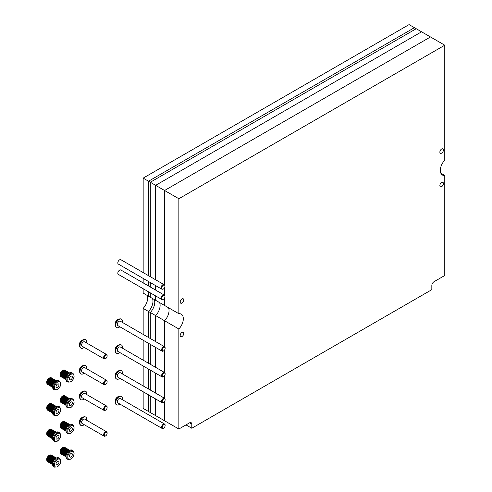 <?xml version="1.0" encoding="UTF-8"?>
<svg xmlns="http://www.w3.org/2000/svg" width="492" height="492" viewBox="0 0 492 492"><rect width="100%" height="100%" fill="white"/><g stroke="black" fill="none" stroke-linecap="round" stroke-linejoin="round"><path stroke-width="0.74" d="M181.978 336.546A2.521 1.458 120 0 0 183.627 334.32A2.521 1.458 120 0 0 183.239 332.297A2.521 1.458 120 0 0 181.978 332.42A2.521 1.458 120 0 0 180.324 334.646A2.521 1.458 120 0 0 180.712 336.669A2.521 1.458 120 0 0 181.978 336.546M441.644 186.628A2.521 1.458 120 0 0 443.292 184.402A2.521 1.458 120 0 0 442.905 182.378A2.521 1.458 120 0 0 441.644 182.507A2.521 1.458 120 0 0 439.996 184.728A2.521 1.458 120 0 0 440.383 186.751A2.521 1.458 120 0 0 441.644 186.628M441.644 153.141A2.521 1.458 120 0 0 443.292 150.915A2.521 1.458 120 0 0 442.905 148.892A2.521 1.458 120 0 0 441.644 149.014A2.521 1.458 120 0 0 439.996 151.241A2.521 1.458 120 0 0 440.383 153.264A2.521 1.458 120 0 0 441.644 153.141M181.978 303.054A2.521 1.458 120 0 0 183.627 300.833A2.521 1.458 120 0 0 183.239 298.81A2.521 1.458 120 0 0 181.978 298.933A2.521 1.458 120 0 0 180.324 301.159A2.521 1.458 120 0 0 180.712 303.183A2.521 1.458 120 0 0 181.978 303.054M440.826 173.19L444.768 175.466L444.768 275.495L434.061 281.676A3.155 1.82 120 0 0 431.828 285.545L431.828 289.665L191.794 428.249L191.794 424.129A3.155 1.82 120 0 0 191.136 422.683A3.155 1.82 120 0 0 189.561 422.837L178.854 429.018L178.854 328.988L164.574 320.747L164.574 346.768L164.574 320.747A10.098 5.83 120 0 0 168.516 307.734A10.098 5.83 120 0 1 164.574 320.747L155.65 315.593L155.65 341.614L155.65 315.593A10.098 5.83 120 0 0 159.593 302.586A10.098 5.83 120 0 1 155.65 315.593L150.3 312.5L150.3 338.521L150.3 312.5A10.098 5.83 120 0 0 154.236 299.493A10.098 5.83 120 0 1 150.3 312.5L148.516 311.473L148.516 337.494L148.516 311.473A10.098 5.83 120 0 0 152.452 298.466A10.098 5.83 120 0 1 148.516 311.473L143.16 308.379L143.16 334.4M444.768 175.466A10.098 5.83 120 0 1 442.394 175.017A10.098 5.83 120 0 1 444.768 160.183L444.768 45.209L178.854 198.731L164.574 190.49L164.574 285.163L164.574 190.49L155.65 185.336L155.65 279.794L155.65 185.336L150.3 182.243L150.3 276.701L150.3 182.243L148.516 181.216L148.516 275.668L148.516 181.216L143.16 178.122L143.16 272.58M164.574 287.642L164.574 295.471L164.574 287.642M143.16 288.712L143.16 293.097L148.516 296.19L148.516 291.805L148.516 296.19L150.3 297.217L150.3 292.832L150.3 297.217L155.65 300.311L155.65 295.926L155.65 300.311L164.574 305.458L164.574 297.949L164.574 305.458L178.854 313.705L178.854 198.731M444.768 45.209L430.488 36.962L164.574 190.49L430.488 36.962L421.564 31.814L155.65 185.336L421.564 31.814L416.214 28.721L150.3 182.243L416.214 28.721L414.424 27.693L148.516 181.216L414.424 27.693L409.073 24.6L143.16 178.122M164.574 349.966L164.574 372.524L164.574 349.966M164.574 375.722L164.574 398.286L164.574 375.722M143.16 391.749L143.16 408.415L148.516 411.503L148.516 394.842L148.516 411.503L150.3 412.536L150.3 395.869L150.3 412.536L155.65 415.623L155.65 398.963L155.65 415.623L164.574 420.777L164.574 401.484L164.574 420.777L178.854 429.018M185.988 424.897L191.794 428.249M178.854 328.988A10.098 5.83 120 0 0 181.222 314.148A10.098 5.83 120 0 0 178.854 313.705M155.65 285.618L155.65 290.096L155.65 285.618M155.65 347.444L155.65 367.376L155.65 347.444M155.65 373.2L155.65 393.133L155.65 373.2M150.3 282.531L150.3 287.002L150.3 282.531M150.3 344.351L150.3 364.283L150.3 344.351M150.3 370.113L150.3 390.039L150.3 370.113M148.516 281.498L148.516 285.975L148.516 281.498M148.516 343.324L148.516 363.25L148.516 343.324M148.516 369.08L148.516 389.012L148.516 369.08M143.16 278.411L143.16 282.882M143.16 340.23L143.16 360.162M143.16 365.993L143.16 385.919M143.16 308.379A10.098 5.83 120 0 0 147.102 295.372M163.344 351.03L163.682 350.833A2.042 1.181 120 0 0 165.127 348.33A2.042 1.181 120 0 0 163.682 347.493A2.042 1.181 120 0 0 162.237 350.003A2.042 1.181 120 0 0 163.682 350.833L163.344 351.03A2.521 1.458 -60 0 1 162.083 351.153A2.521 1.458 -60 0 1 161.696 349.136A2.521 1.458 -60 0 1 163.344 346.909A2.521 1.458 -60 0 1 164.605 346.786A2.521 1.458 -60 0 1 165.127 347.936A2.521 1.458 -60 0 1 165.121 348.151M121.29 319.167A4.797 2.768 120 0 0 121.124 319.056A4.797 2.768 120 0 0 120.14 318.834A4.797 2.768 120 0 0 118.726 319.296A4.797 2.768 120 0 0 115.645 326.62A4.797 2.768 120 0 0 116.327 327.364A4.797 2.768 120 0 0 116.506 327.451M162.083 351.153L117.803 325.593A2.521 1.458 -60 0 1 117.416 323.57A2.521 1.458 -60 0 1 119.064 321.344A2.521 1.458 -60 0 1 120.331 321.221L164.605 346.786M119.845 326.768A4.797 2.768 -60 0 1 119.064 327.321A4.797 2.768 -60 0 1 116.672 327.561A4.797 2.768 -60 0 1 115.934 323.718A4.797 2.768 -60 0 1 119.064 319.493A4.797 2.768 -60 0 1 121.462 319.253A4.797 2.768 -60 0 1 122.367 322.395M105.343 358.76L105.682 358.563A2.042 1.181 120 0 0 107.127 356.06A2.042 1.181 120 0 0 105.682 355.224A2.042 1.181 120 0 0 104.236 357.727A2.042 1.181 120 0 0 105.682 358.563L105.343 358.76A2.521 1.458 -60 0 1 104.083 358.883A2.521 1.458 -60 0 1 103.695 356.86A2.521 1.458 -60 0 1 105.343 354.634A2.521 1.458 -60 0 1 106.604 354.511A2.521 1.458 -60 0 1 107.127 355.667A2.521 1.458 -60 0 1 107.121 355.876M85.596 339.775A4.797 2.768 120 0 0 85.43 339.664A4.797 2.768 120 0 0 84.446 339.443A4.797 2.768 120 0 0 83.037 339.904A4.797 2.768 120 0 0 79.95 347.229A4.797 2.768 120 0 0 80.639 347.973A4.797 2.768 120 0 0 80.811 348.059M104.083 358.883L82.109 346.202A2.521 1.458 -60 0 1 81.727 344.179A2.521 1.458 -60 0 1 83.376 341.952A2.521 1.458 -60 0 1 84.636 341.829L106.604 354.511M84.15 347.377A4.797 2.768 -60 0 1 83.376 347.93A4.797 2.768 -60 0 1 80.977 348.164A4.797 2.768 -60 0 1 80.239 344.326A4.797 2.768 -60 0 1 83.376 340.095A4.797 2.768 -60 0 1 85.774 339.861A4.797 2.768 -60 0 1 86.672 343.004M70.879 376.312A2.085 1.199 120 0 0 69.52 378.151A2.085 1.199 120 0 0 69.839 379.818A2.085 1.199 120 0 0 70.879 379.713A2.085 1.199 120 0 0 72.244 377.881A2.085 1.199 120 0 0 71.924 376.214A2.085 1.199 120 0 0 70.879 376.312M66.986 375.273L61.832 372.296L61.457 372.456L66.807 375.55A3.788 2.183 -60 0 1 67.232 374.922L61.875 371.835L67.238 374.916A3.788 2.183 -60 0 1 67.718 374.369L62.361 371.276L67.724 374.363A3.788 2.183 -60 0 1 68.24 373.908L62.89 370.814L68.247 373.902A3.788 2.183 -60 0 1 68.652 373.637A3.788 2.183 -60 0 1 68.782 373.563L63.437 370.47A3.788 2.183 -60 0 1 63.966 370.255L69.249 373.305L63.966 370.255A3.788 2.183 -60 0 1 64.47 370.181L69.556 373.114A5.049 2.915 120 0 0 66.248 377.567A5.049 2.915 120 0 0 67.017 381.614L67.908 382.13A5.049 2.915 -60 0 1 67.14 378.084A5.049 2.915 -60 0 1 70.436 373.637A5.049 2.915 -60 0 1 72.957 373.385L72.066 372.868A5.049 2.915 120 0 0 69.544 373.121L64.47 370.181A3.788 2.183 -60 0 1 64.932 370.242L64.79 370.365M61.457 372.456A3.788 2.183 -60 0 1 61.875 371.835A3.788 2.183 -60 0 1 62.361 371.276A3.788 2.183 -60 0 1 62.89 370.814A3.788 2.183 -60 0 1 63.296 370.544A3.788 2.183 -60 0 1 63.431 370.47L68.782 373.563A3.788 2.183 -60 0 1 69.064 373.434M64.95 370.255A3.788 2.183 120 0 0 64.741 370.101L65.19 370.359A3.788 2.183 -60 0 0 64.938 370.248L69.735 373.016L64.932 370.242M69.753 373.004L65.307 370.458A3.788 2.183 -60 0 0 65.19 370.359M66.008 378.729A3.788 2.183 -60 0 1 65.971 378.274L60.621 375.187L65.971 378.268A3.788 2.183 -60 0 1 66.026 377.622A3.788 2.183 -60 0 1 66.186 376.933L60.836 373.84L66.192 376.927A3.788 2.183 -60 0 1 66.451 376.232A3.788 2.183 -60 0 1 66.801 375.556L61.451 372.462L61.1 373.133A3.788 2.183 -60 0 1 61.451 372.462M65.977 379.553L61.451 376.94A3.788 2.183 -60 0 1 61.402 376.915A3.788 2.183 -60 0 1 61.1 376.675L65.977 379.486L61.094 376.669A3.788 2.183 -60 0 1 60.836 376.275L65.971 379.246L60.836 376.275A3.788 2.183 -60 0 1 60.676 375.777L65.996 378.846L60.676 375.771A3.788 2.183 -60 0 1 60.621 375.187A3.788 2.183 -60 0 1 60.676 374.529L66.026 377.622L60.676 374.523A3.788 2.183 -60 0 1 60.836 373.84A3.788 2.183 -60 0 1 61.094 373.145L66.451 376.232L61.1 373.133M63.966 370.255L63.708 370.624M68.271 373.883L62.896 370.814L61.832 372.296M63.431 370.47L63.173 370.943M67.822 374.264L62.693 371.306M67.386 374.732L62.238 371.761M66.635 375.857L61.475 372.887M66.352 376.472L61.199 373.502L60.621 375.181M61.094 373.145L61.199 373.502M66.143 377.093L61.008 374.129M66.02 377.678L60.91 374.732M60.891 375.341L60.676 375.771M60.953 375.937L60.836 376.275M57.496 384.043A2.085 1.199 120 0 0 56.137 385.876A2.085 1.199 120 0 0 56.457 387.548A2.085 1.199 120 0 0 57.496 387.444A2.085 1.199 120 0 0 58.855 385.611A2.085 1.199 120 0 0 58.536 383.938A2.085 1.199 120 0 0 57.496 384.043M59.575 381.115L58.683 380.599A5.049 2.915 120 0 0 56.156 380.851A5.049 2.915 120 0 0 52.859 385.298A5.049 2.915 120 0 0 53.634 389.344L54.526 389.855A5.049 2.915 -60 0 1 53.751 385.814A5.049 2.915 -60 0 1 57.047 381.362A5.049 2.915 -60 0 1 59.575 381.115C61.611 383.846 60.873 386.687 57.367 389.639L54.526 389.855M52.619 386.46A3.788 2.183 -60 0 1 52.589 386.005A3.788 2.183 -60 0 1 52.644 385.353L47.287 382.259L52.644 385.341A3.788 2.183 -60 0 1 52.804 384.658A3.788 2.183 -60 0 1 53.068 383.963L47.712 380.869L53.068 383.951A3.788 2.183 -60 0 1 53.419 383.28A3.788 2.183 -60 0 1 53.849 382.653A3.788 2.183 -60 0 1 54.335 382.093A3.788 2.183 -60 0 1 54.858 381.638A3.788 2.183 -60 0 1 55.264 381.362A3.788 2.183 -60 0 1 55.399 381.294L50.049 378.194A3.788 2.183 -60 0 1 50.578 377.985L55.867 381.029L50.578 377.985A3.788 2.183 -60 0 1 51.088 377.905L50.873 378.145M52.607 386.571L47.287 383.496A3.788 2.183 -60 0 1 47.232 382.911L52.589 386.005L47.232 382.905A3.788 2.183 -60 0 1 47.287 382.259A3.788 2.183 -60 0 1 47.447 381.571L52.804 384.658L47.453 381.558A3.788 2.183 -60 0 1 47.712 380.869A3.788 2.183 -60 0 1 48.062 380.193L53.419 383.28L48.068 380.187A3.788 2.183 -60 0 1 48.493 379.56L53.849 382.653L48.499 379.553A3.788 2.183 -60 0 1 48.979 379.006L54.335 382.093L48.985 379A3.788 2.183 -60 0 1 49.501 378.545L54.858 381.638L49.508 378.539A3.788 2.183 -60 0 1 49.913 378.274A3.788 2.183 -60 0 1 50.043 378.2L55.399 381.294A3.788 2.183 -60 0 1 55.682 381.165M51.568 377.979A3.788 2.183 120 0 0 51.359 377.825L51.801 378.084A3.788 2.183 -60 0 0 51.549 377.973L56.346 380.747L51.549 377.973A3.788 2.183 -60 0 0 51.094 377.905L56.174 380.839L51.088 377.905M56.371 380.734L51.924 378.188M52.607 386.577L47.287 383.502A3.788 2.183 -60 0 0 47.447 384L52.589 386.97L47.453 384.006A3.788 2.183 -60 0 0 47.712 384.393L52.595 387.216L47.718 384.4A3.788 2.183 -60 0 0 48.019 384.646A3.788 2.183 -60 0 0 48.062 384.67L52.595 387.284M50.578 377.985L50.319 378.354M54.889 381.614L49.508 378.539L47.453 381.558M50.043 378.2L49.79 378.674M54.44 381.995L49.311 379.031M54.003 382.462L48.856 379.492M53.597 382.997L48.444 380.021M53.247 383.588L48.093 380.611M52.964 384.203L47.816 381.232M52.761 384.818L47.626 381.853L47.232 382.905M52.632 385.408L47.527 382.462M47.503 383.071L47.287 383.496M47.57 383.668L47.447 384M163.326 299.333A2.319 1.341 120 0 0 164.968 296.492A2.319 1.341 120 0 0 164.685 295.594A2.319 1.341 120 0 0 163.326 295.544A2.319 1.341 120 0 0 161.683 298.386A2.319 1.341 120 0 0 162.409 299.542A2.319 1.341 120 0 0 163.326 299.333M164.685 295.594L164.267 295.126A2.521 1.458 120 0 0 164.051 294.948A2.521 1.458 120 0 0 162.79 295.071A2.521 1.458 120 0 0 161.142 297.297A2.521 1.458 120 0 0 161.53 299.314A2.521 1.458 120 0 0 161.788 299.413L162.409 299.542M164.051 294.948L120.866 270.01A2.521 1.458 120 0 0 119.599 270.139A2.521 1.458 120 0 0 117.951 272.359A2.521 1.458 120 0 0 118.338 274.382L161.53 299.314M163.326 289.032A2.319 1.341 120 0 0 164.968 286.19A2.319 1.341 120 0 0 164.685 285.292A2.319 1.341 120 0 0 163.326 285.243A2.319 1.341 120 0 0 161.683 288.084A2.319 1.341 120 0 0 162.409 289.235A2.319 1.341 120 0 0 163.326 289.032M164.685 285.292L164.267 284.819A2.521 1.458 120 0 0 164.051 284.64A2.521 1.458 120 0 0 162.79 284.77A2.521 1.458 120 0 0 161.142 286.99A2.521 1.458 120 0 0 161.53 289.013A2.521 1.458 120 0 0 161.788 289.112L162.409 289.235M164.051 284.64L120.866 259.708A2.521 1.458 120 0 0 119.599 259.831A2.521 1.458 120 0 0 117.951 262.058A2.521 1.458 120 0 0 118.338 264.081L161.53 289.013M70.879 402.075A2.085 1.199 120 0 0 69.52 403.907A2.085 1.199 120 0 0 69.839 405.58A2.085 1.199 120 0 0 70.879 405.476A2.085 1.199 120 0 0 72.244 403.643A2.085 1.199 120 0 0 71.924 401.97A2.085 1.199 120 0 0 70.879 402.075M69.544 398.883A5.049 2.915 120 0 0 66.248 403.329A5.049 2.915 120 0 0 67.017 407.376L67.908 407.886A5.049 2.915 -60 0 1 67.14 403.846A5.049 2.915 -60 0 1 70.436 399.393A5.049 2.915 -60 0 1 72.957 399.147L72.066 398.631A5.049 2.915 120 0 0 69.544 398.883L64.47 395.937A3.788 2.183 -60 0 1 64.932 396.005A3.788 2.183 -60 0 1 65.19 396.115A3.788 2.183 -60 0 1 65.325 396.208L69.753 398.766L64.79 396.122M66.986 401.029L61.832 398.053L61.457 398.219L66.807 401.306A3.788 2.183 -60 0 1 67.232 400.685L61.875 397.591L67.238 400.679A3.788 2.183 -60 0 1 67.718 400.125A3.788 2.183 -60 0 1 68.24 399.67A3.788 2.183 -60 0 1 68.652 399.393A3.788 2.183 -60 0 1 68.782 399.326L63.437 396.226A3.788 2.183 -60 0 1 63.966 396.017L69.249 399.061L63.966 396.017A3.788 2.183 -60 0 1 64.47 395.937L64.255 396.177M61.457 398.219A3.788 2.183 -60 0 1 61.875 397.591A3.788 2.183 -60 0 1 62.361 397.038L67.718 400.125L62.367 397.032A3.788 2.183 -60 0 1 62.89 396.577L68.24 399.67L62.896 396.57A3.788 2.183 -60 0 1 63.296 396.306A3.788 2.183 -60 0 1 63.431 396.232L68.782 399.326A3.788 2.183 -60 0 1 69.064 399.197M69.556 398.871L64.477 395.937M69.735 398.778L64.938 396.005A3.788 2.183 120 0 0 64.741 395.857A3.788 2.183 120 0 0 62.847 396.048A3.788 2.183 120 0 0 60.375 399.381A3.788 2.183 120 0 0 60.959 402.419A3.788 2.183 120 0 0 61.193 402.524M66.008 404.492A3.788 2.183 -60 0 1 65.971 404.037A3.788 2.183 -60 0 1 66.026 403.385A3.788 2.183 -60 0 1 66.186 402.69L60.836 399.602L66.192 402.684A3.788 2.183 -60 0 1 66.451 401.995A3.788 2.183 -60 0 1 66.801 401.312L61.451 398.225L61.1 398.895A3.788 2.183 -60 0 1 61.451 398.225M66.457 401.982L61.1 398.895L60.836 399.59A3.788 2.183 -60 0 1 61.094 398.901L66.451 401.995M65.977 405.316L61.451 402.702A3.788 2.183 -60 0 1 61.402 402.671A3.788 2.183 -60 0 1 61.1 402.431L65.977 405.248L61.094 402.425A3.788 2.183 -60 0 1 60.836 402.038L65.971 405.002L60.836 402.032A3.788 2.183 -60 0 1 60.676 401.534L65.996 404.608L60.676 401.527A3.788 2.183 -60 0 1 60.621 400.943L65.971 404.037L60.621 400.937A3.788 2.183 -60 0 1 60.676 400.291L66.026 403.385L60.676 400.285A3.788 2.183 -60 0 1 60.836 399.602L60.676 400.285M63.966 396.017L63.708 396.386M68.271 399.645L62.896 396.57L61.832 398.053M63.431 396.232L63.173 396.706M67.822 400.027L62.693 397.062M67.386 400.494L62.238 397.524M66.635 401.62L61.475 398.643M66.352 402.235L61.199 399.264M66.143 402.85L61.008 399.885M66.02 403.44L60.91 400.494L60.621 400.937M60.891 401.103L60.676 401.527M60.953 401.7L60.836 402.032M70.879 427.831A2.085 1.199 120 0 0 69.52 429.67A2.085 1.199 120 0 0 69.839 431.336A2.085 1.199 120 0 0 70.879 431.232A2.085 1.199 120 0 0 72.244 429.399A2.085 1.199 120 0 0 71.924 427.733A2.085 1.199 120 0 0 70.879 427.831M67.386 426.25L61.881 423.348L67.238 426.435A3.788 2.183 -60 0 1 67.718 425.887A3.788 2.183 -60 0 1 68.24 425.426A3.788 2.183 -60 0 1 68.652 425.156A3.788 2.183 -60 0 1 68.782 425.082L63.437 421.988A3.788 2.183 -60 0 1 63.966 421.773L69.249 424.824L63.966 421.773A3.788 2.183 -60 0 1 64.47 421.699L69.556 424.633A5.049 2.915 120 0 0 66.248 429.086A5.049 2.915 120 0 0 67.017 433.132L67.908 433.649A5.049 2.915 -60 0 1 67.14 429.602A5.049 2.915 -60 0 1 70.436 425.156A5.049 2.915 -60 0 1 72.957 424.904L72.066 424.387A5.049 2.915 120 0 0 69.544 424.639L64.47 421.699A3.788 2.183 -60 0 1 64.932 421.761A3.788 2.183 -60 0 1 65.19 421.878A3.788 2.183 -60 0 1 65.325 421.97L69.753 424.522L64.79 421.884M61.881 423.348A3.788 2.183 -60 0 1 62.361 422.794L67.718 425.887L62.367 422.788A3.788 2.183 -60 0 1 62.89 422.339L68.24 425.426L62.896 422.333A3.788 2.183 -60 0 1 63.296 422.062A3.788 2.183 -60 0 1 63.431 421.988L68.782 425.082A3.788 2.183 -60 0 1 69.064 424.953M69.735 424.534L64.938 421.767A3.788 2.183 120 0 0 64.741 421.619A3.788 2.183 120 0 0 62.847 421.804A3.788 2.183 120 0 0 60.375 425.143A3.788 2.183 120 0 0 60.959 428.175A3.788 2.183 120 0 0 61.193 428.28M61.457 423.975L66.807 427.068A3.788 2.183 -60 0 1 67.232 426.441L61.875 423.354L61.457 423.975A3.788 2.183 -60 0 1 61.875 423.354M66.008 430.254A3.788 2.183 -60 0 1 65.971 429.793A3.788 2.183 -60 0 1 66.026 429.141A3.788 2.183 -60 0 1 66.186 428.452L60.836 425.359L66.192 428.446A3.788 2.183 -60 0 1 66.451 427.751L61.094 424.664L66.457 427.745A3.788 2.183 -60 0 1 66.801 427.074L61.451 423.981L61.1 424.651A3.788 2.183 -60 0 1 61.451 423.981M60.836 425.352A3.788 2.183 -60 0 1 61.094 424.664L60.676 426.041A3.788 2.183 -60 0 1 60.836 425.359M66.026 429.135L60.676 426.041L60.621 426.699A3.788 2.183 -60 0 1 60.676 426.054L66.026 429.141M65.996 430.359L60.676 427.29A3.788 2.183 -60 0 1 60.621 426.705L65.971 429.793L60.621 426.699M65.996 430.365L60.676 427.296A3.788 2.183 -60 0 0 60.836 427.794L65.971 430.758M65.971 430.764L60.836 427.794A3.788 2.183 -60 0 0 61.094 428.188L65.977 431.004L61.1 428.194A3.788 2.183 -60 0 0 61.402 428.434A3.788 2.183 -60 0 0 61.451 428.458L65.977 431.072M63.966 421.773L63.708 422.142M68.271 425.402L62.896 422.333M63.431 421.988L63.173 422.462M67.822 425.783L62.693 422.825L62.238 423.28M62.89 422.339L62.693 422.825M66.986 426.792L61.832 423.815M66.635 427.376L61.475 424.405M66.352 427.997L61.199 425.02M66.143 428.612L61.008 425.648M66.02 429.196L60.91 426.25M60.891 426.859L60.676 427.29M60.953 427.456L60.836 427.794M70.879 453.593A2.085 1.199 120 0 0 69.52 455.426A2.085 1.199 120 0 0 69.839 457.099A2.085 1.199 120 0 0 70.879 456.994A2.085 1.199 120 0 0 72.244 455.161A2.085 1.199 120 0 0 71.924 453.489A2.085 1.199 120 0 0 70.879 453.593M69.064 450.715A3.788 2.183 -60 0 0 68.788 450.838L63.437 447.745A3.788 2.183 -60 0 1 63.966 447.536L69.249 450.58L63.966 447.536A3.788 2.183 -60 0 1 64.47 447.456L69.556 450.389A5.049 2.915 120 0 0 66.248 454.848A5.049 2.915 120 0 0 67.017 458.895L67.908 459.405A5.049 2.915 -60 0 1 67.14 455.364A5.049 2.915 -60 0 1 70.436 450.912A5.049 2.915 -60 0 1 72.957 450.666L72.066 450.149A5.049 2.915 120 0 0 69.544 450.401L64.47 447.456A3.788 2.183 -60 0 1 64.932 447.523A3.788 2.183 -60 0 1 65.19 447.634A3.788 2.183 -60 0 1 65.325 447.726L65.307 447.738M65.19 447.634L64.741 447.376A3.788 2.183 120 0 0 62.847 447.566A3.788 2.183 120 0 0 60.375 450.9A3.788 2.183 120 0 0 60.959 453.938C59.372 451.92 59.901 449.786 62.533 447.536L64.741 447.376A3.788 2.183 120 0 1 64.95 447.529L69.735 450.297L64.79 447.64M69.753 450.285L65.325 447.726M63.296 447.825A3.788 2.183 -60 0 1 63.431 447.751L62.896 448.089A3.788 2.183 -60 0 1 63.296 447.825M66.986 452.548L61.832 449.571L61.457 449.737L66.807 452.824A3.788 2.183 -60 0 1 67.232 452.203L61.875 449.11L67.238 452.197A3.788 2.183 -60 0 1 67.718 451.644L62.361 448.556L67.724 451.638A3.788 2.183 -60 0 1 68.24 451.189A3.788 2.183 -60 0 1 68.652 450.912A3.788 2.183 -60 0 1 68.782 450.844L63.431 447.751M68.247 451.182L62.896 448.089L62.367 448.55A3.788 2.183 -60 0 1 62.89 448.095L68.24 451.189M61.457 449.737A3.788 2.183 -60 0 1 61.875 449.11A3.788 2.183 -60 0 1 62.361 448.556L61.832 449.571M66.352 453.753L61.199 450.783L60.836 451.109L66.192 454.202A3.788 2.183 -60 0 1 66.451 453.513A3.788 2.183 -60 0 1 66.801 452.831L61.451 449.743L61.1 450.414A3.788 2.183 -60 0 1 61.451 449.743M60.836 451.109A3.788 2.183 -60 0 1 61.094 450.42L66.451 453.513L61.199 450.783M66.008 456.01A3.788 2.183 -60 0 1 65.971 455.555A3.788 2.183 -60 0 1 66.026 454.903L60.676 451.81L66.026 454.891A3.788 2.183 -60 0 1 66.186 454.208L60.836 451.121L60.676 451.804A3.788 2.183 -60 0 1 60.836 451.121M65.971 455.549L60.621 452.456A3.788 2.183 -60 0 1 60.676 451.81L60.621 452.456L65.971 455.555M65.977 456.834L61.451 454.221A3.788 2.183 -60 0 1 61.402 454.196A3.788 2.183 -60 0 1 61.1 453.95L65.977 456.767L61.094 453.944A3.788 2.183 -60 0 1 60.836 453.556L65.971 456.521L60.836 453.55A3.788 2.183 -60 0 1 60.676 453.052L65.996 456.127L60.676 453.046A3.788 2.183 -60 0 1 60.621 452.462M63.966 447.536L63.708 447.904M68.271 451.164L63.173 448.224M67.822 451.545L62.693 448.581M67.386 452.013L62.238 449.042M66.635 453.138L61.475 450.162M66.143 454.368L61.008 451.404M66.02 454.959L60.91 452.013M60.891 452.622L60.676 453.046M60.953 453.218L60.836 453.55M163.344 376.792L163.682 376.595A2.042 1.181 120 0 0 165.127 374.092A2.042 1.181 120 0 0 163.682 373.256A2.042 1.181 120 0 0 162.237 375.759A2.042 1.181 120 0 0 163.682 376.595L163.344 376.792A2.521 1.458 -60 0 1 162.083 376.915A2.521 1.458 -60 0 1 161.696 374.892A2.521 1.458 -60 0 1 163.344 372.665A2.521 1.458 -60 0 1 164.605 372.542A2.521 1.458 -60 0 1 165.127 373.699A2.521 1.458 -60 0 1 165.121 373.908M121.29 344.923A4.797 2.768 120 0 0 121.124 344.818A4.797 2.768 120 0 0 120.14 344.597A4.797 2.768 120 0 0 118.726 345.052A4.797 2.768 120 0 0 115.645 352.383A4.797 2.768 120 0 0 116.327 353.121A4.797 2.768 120 0 0 116.506 353.213M162.083 376.915L117.803 351.349A2.521 1.458 -60 0 1 117.416 349.326A2.521 1.458 -60 0 1 119.064 347.106A2.521 1.458 -60 0 1 120.331 346.977L164.605 372.542M119.845 352.53A4.797 2.768 -60 0 1 119.064 353.084A4.797 2.768 -60 0 1 116.672 353.317A4.797 2.768 -60 0 1 115.934 349.474A4.797 2.768 -60 0 1 119.064 345.249A4.797 2.768 -60 0 1 121.462 345.015A4.797 2.768 -60 0 1 122.367 348.158M163.344 402.548L163.682 402.351A2.042 1.181 120 0 0 165.127 399.848A2.042 1.181 120 0 0 163.682 399.012A2.042 1.181 120 0 0 162.237 401.521A2.042 1.181 120 0 0 163.682 402.351L163.344 402.548A2.521 1.458 -60 0 1 162.083 402.671A2.521 1.458 -60 0 1 161.696 400.654A2.521 1.458 -60 0 1 163.344 398.428A2.521 1.458 -60 0 1 164.605 398.305A2.521 1.458 -60 0 1 165.127 399.455A2.521 1.458 -60 0 1 165.121 399.67M121.29 370.685A4.797 2.768 120 0 0 121.124 370.574A4.797 2.768 120 0 0 120.14 370.353A4.797 2.768 120 0 0 118.726 370.814A4.797 2.768 120 0 0 115.645 378.139A4.797 2.768 120 0 0 116.327 378.883A4.797 2.768 120 0 0 116.506 378.969M162.083 402.671L117.803 377.112A2.521 1.458 -60 0 1 117.416 375.088A2.521 1.458 -60 0 1 119.064 372.862A2.521 1.458 -60 0 1 120.331 372.739L164.605 398.305M119.845 378.286A4.797 2.768 -60 0 1 119.064 378.84A4.797 2.768 -60 0 1 116.672 379.08A4.797 2.768 -60 0 1 115.934 375.236A4.797 2.768 -60 0 1 119.064 371.011A4.797 2.768 -60 0 1 121.462 370.771A4.797 2.768 -60 0 1 122.367 373.914M163.344 428.311L163.682 428.114A2.042 1.181 120 0 0 165.127 425.611A2.042 1.181 120 0 0 163.682 424.774A2.042 1.181 120 0 0 162.237 427.277A2.042 1.181 120 0 0 163.682 428.114L163.344 428.311A2.521 1.458 -60 0 1 162.083 428.434A2.521 1.458 -60 0 1 161.696 426.41A2.521 1.458 -60 0 1 163.344 424.184A2.521 1.458 -60 0 1 164.605 424.061A2.521 1.458 -60 0 1 165.127 425.217A2.521 1.458 -60 0 1 165.121 425.426M121.29 396.441A4.797 2.768 120 0 0 121.124 396.337A4.797 2.768 120 0 0 120.14 396.115A4.797 2.768 120 0 0 118.726 396.57A4.797 2.768 120 0 0 115.645 403.901A4.797 2.768 120 0 0 116.327 404.639A4.797 2.768 120 0 0 116.506 404.731M162.083 428.434L117.803 402.868A2.521 1.458 -60 0 1 117.416 400.845A2.521 1.458 -60 0 1 119.064 398.625A2.521 1.458 -60 0 1 120.331 398.502L164.605 424.061M119.845 404.049A4.797 2.768 -60 0 1 119.064 404.602A4.797 2.768 -60 0 1 116.672 404.836A4.797 2.768 -60 0 1 115.934 400.992A4.797 2.768 -60 0 1 119.064 396.767A4.797 2.768 -60 0 1 121.462 396.534A4.797 2.768 -60 0 1 122.367 399.676M105.343 384.516L105.682 384.32A2.042 1.181 120 0 0 107.127 381.817A2.042 1.181 120 0 0 105.682 380.98A2.042 1.181 120 0 0 104.236 383.489A2.042 1.181 120 0 0 105.682 384.32L105.343 384.516A2.521 1.458 -60 0 1 104.083 384.639A2.521 1.458 -60 0 1 103.695 382.622A2.521 1.458 -60 0 1 105.343 380.396A2.521 1.458 -60 0 1 106.604 380.273A2.521 1.458 -60 0 1 107.127 381.429A2.521 1.458 -60 0 1 107.121 381.638M85.596 365.531A4.797 2.768 120 0 0 85.43 365.427A4.797 2.768 120 0 0 84.446 365.199A4.797 2.768 120 0 0 83.037 365.661A4.797 2.768 120 0 0 79.95 372.985A4.797 2.768 120 0 0 80.639 373.729A4.797 2.768 120 0 0 80.811 373.815M104.083 384.639L82.109 371.958A2.521 1.458 -60 0 1 81.727 369.935A2.521 1.458 -60 0 1 83.376 367.715A2.521 1.458 -60 0 1 84.636 367.586L106.604 380.273M84.15 373.133A4.797 2.768 -60 0 1 83.376 373.686A4.797 2.768 -60 0 1 80.977 373.926A4.797 2.768 -60 0 1 80.239 370.082A4.797 2.768 -60 0 1 83.376 365.857A4.797 2.768 -60 0 1 85.774 365.618A4.797 2.768 -60 0 1 86.672 368.766M105.343 410.279L105.682 410.082A2.042 1.181 120 0 0 107.127 407.579A2.042 1.181 120 0 0 105.682 406.743A2.042 1.181 120 0 0 104.236 409.246A2.042 1.181 120 0 0 105.682 410.082L105.343 410.279A2.521 1.458 -60 0 1 104.083 410.402A2.521 1.458 -60 0 1 103.695 408.378A2.521 1.458 -60 0 1 105.343 406.152A2.521 1.458 -60 0 1 106.604 406.029A2.521 1.458 -60 0 1 107.127 407.185A2.521 1.458 -60 0 1 107.121 407.394M85.596 391.294A4.797 2.768 120 0 0 85.43 391.183A4.797 2.768 120 0 0 84.446 390.962A4.797 2.768 120 0 0 83.037 391.423A4.797 2.768 120 0 0 79.95 398.748A4.797 2.768 120 0 0 80.639 399.492A4.797 2.768 120 0 0 80.811 399.578M104.083 410.402L82.109 397.721A2.521 1.458 -60 0 1 81.727 395.697A2.521 1.458 -60 0 1 83.376 393.471A2.521 1.458 -60 0 1 84.636 393.348L106.604 406.029M84.15 398.895A4.797 2.768 -60 0 1 83.376 399.449A4.797 2.768 -60 0 1 80.977 399.682A4.797 2.768 -60 0 1 80.239 395.845A4.797 2.768 -60 0 1 83.376 391.62A4.797 2.768 -60 0 1 85.774 391.38A4.797 2.768 -60 0 1 86.672 394.522M105.343 436.035L105.682 435.838A2.042 1.181 120 0 0 107.127 433.335A2.042 1.181 120 0 0 105.682 432.505A2.042 1.181 120 0 0 104.236 435.008A2.042 1.181 120 0 0 105.682 435.838L105.343 436.035A2.521 1.458 -60 0 1 104.083 436.158A2.521 1.458 -60 0 1 103.695 434.141A2.521 1.458 -60 0 1 105.343 431.914A2.521 1.458 -60 0 1 106.604 431.791A2.521 1.458 -60 0 1 107.127 432.948A2.521 1.458 -60 0 1 107.121 433.157M85.596 417.05A4.797 2.768 120 0 0 85.43 416.945A4.797 2.768 120 0 0 84.446 416.718A4.797 2.768 120 0 0 83.037 417.179A4.797 2.768 120 0 0 79.95 424.504A4.797 2.768 120 0 0 80.639 425.248A4.797 2.768 120 0 0 80.811 425.334M104.083 436.158L82.109 423.477A2.521 1.458 -60 0 1 81.727 421.453A2.521 1.458 -60 0 1 83.376 419.233A2.521 1.458 -60 0 1 84.636 419.104L106.604 431.791M84.15 424.651A4.797 2.768 -60 0 1 83.376 425.205A4.797 2.768 -60 0 1 80.977 425.445A4.797 2.768 -60 0 1 80.239 421.601A4.797 2.768 -60 0 1 83.376 417.376A4.797 2.768 -60 0 1 85.774 417.136A4.797 2.768 -60 0 1 86.672 420.285M57.496 409.805A2.085 1.199 120 0 0 56.137 411.638A2.085 1.199 120 0 0 56.457 413.305A2.085 1.199 120 0 0 57.496 413.2A2.085 1.199 120 0 0 58.855 411.367A2.085 1.199 120 0 0 58.536 409.701A2.085 1.199 120 0 0 57.496 409.805M59.575 406.872L58.683 406.355A5.049 2.915 120 0 0 56.156 406.607A5.049 2.915 120 0 0 52.859 411.054A5.049 2.915 120 0 0 53.634 415.1L54.526 415.617A5.049 2.915 -60 0 1 53.751 411.57A5.049 2.915 -60 0 1 57.047 407.124A5.049 2.915 -60 0 1 59.575 406.872C61.611 409.608 60.873 412.45 57.367 415.396L54.526 415.617M52.619 412.222A3.788 2.183 -60 0 1 52.589 411.761L47.232 408.674L52.589 411.755A3.788 2.183 -60 0 1 52.644 411.109A3.788 2.183 -60 0 1 52.804 410.42A3.788 2.183 -60 0 1 53.068 409.719A3.788 2.183 -60 0 1 53.419 409.043A3.788 2.183 -60 0 1 53.849 408.409L48.493 405.322L53.849 408.403A3.788 2.183 -60 0 1 54.335 407.856L48.979 404.762L54.341 407.85A3.788 2.183 -60 0 1 54.858 407.394L49.501 404.307L54.864 407.388A3.788 2.183 -60 0 1 55.264 407.124A3.788 2.183 -60 0 1 55.399 407.05L50.049 403.957A3.788 2.183 -60 0 1 50.578 403.741L55.867 406.792L50.578 403.741A3.788 2.183 -60 0 1 51.088 403.668L50.873 403.907M52.595 413.04L48.062 410.426A3.788 2.183 -60 0 1 48.019 410.402A3.788 2.183 -60 0 1 47.718 410.162L52.595 412.972L47.712 410.156A3.788 2.183 -60 0 1 47.453 409.762L52.589 412.733L47.447 409.762A3.788 2.183 -60 0 1 47.287 409.264L52.607 412.333L47.287 409.258A3.788 2.183 -60 0 1 47.232 408.674A3.788 2.183 -60 0 1 47.287 408.022L52.644 411.109L47.287 408.009A3.788 2.183 -60 0 1 47.447 407.327L52.804 410.42L47.453 407.321A3.788 2.183 -60 0 1 47.712 406.632L53.068 409.719L47.718 406.62A3.788 2.183 -60 0 1 48.062 405.949L53.419 409.043L48.068 405.943A3.788 2.183 -60 0 1 48.493 405.322A3.788 2.183 -60 0 1 48.979 404.762A3.788 2.183 -60 0 1 49.501 404.307A3.788 2.183 -60 0 1 49.913 404.03A3.788 2.183 -60 0 1 50.043 403.957L55.399 407.05A3.788 2.183 -60 0 1 55.682 406.921M51.568 403.741A3.788 2.183 120 0 0 51.359 403.588L51.801 403.846A3.788 2.183 -60 0 0 51.549 403.735L56.346 406.503L51.549 403.735A3.788 2.183 -60 0 0 51.094 403.668L56.174 406.601L51.088 403.668M56.371 406.49L51.924 403.944A3.788 2.183 -60 0 0 51.801 403.846M50.578 403.741L50.319 404.11M54.889 407.376L49.508 404.301L48.068 405.943M50.043 403.957L49.79 404.43M54.44 407.751L49.311 404.793M54.003 408.219L48.856 405.248M53.597 408.76L48.444 405.783M53.247 409.344L48.093 406.374L47.718 406.62M48.062 405.949L48.093 406.374M52.964 409.965L47.816 406.989L47.232 408.668M47.712 406.632L47.816 406.989M52.761 410.58L47.626 407.616M52.632 411.164L47.527 408.219M47.503 408.827L47.287 409.258M47.57 409.424L47.447 409.762M57.496 435.561A2.085 1.199 120 0 0 56.137 437.394A2.085 1.199 120 0 0 56.457 439.067A2.085 1.199 120 0 0 57.496 438.962A2.085 1.199 120 0 0 58.855 437.13A2.085 1.199 120 0 0 58.536 435.457A2.085 1.199 120 0 0 57.496 435.561M59.575 432.634L58.683 432.117A5.049 2.915 120 0 0 56.156 432.37A5.049 2.915 120 0 0 52.859 436.816A5.049 2.915 120 0 0 53.634 440.863L54.526 441.373A5.049 2.915 -60 0 1 53.751 437.333A5.049 2.915 -60 0 1 57.047 432.88A5.049 2.915 -60 0 1 59.575 432.634C61.611 435.365 60.873 438.206 57.367 441.158L54.526 441.373M52.619 437.978A3.788 2.183 -60 0 1 52.589 437.523A3.788 2.183 -60 0 1 52.644 436.871A3.788 2.183 -60 0 1 52.804 436.176L47.447 433.089L52.804 436.17A3.788 2.183 -60 0 1 53.068 435.481A3.788 2.183 -60 0 1 53.419 434.805A3.788 2.183 -60 0 1 53.849 434.172A3.788 2.183 -60 0 1 54.335 433.612A3.788 2.183 -60 0 1 54.858 433.157A3.788 2.183 -60 0 1 55.264 432.88A3.788 2.183 -60 0 1 55.399 432.812L50.049 429.713A3.788 2.183 -60 0 1 50.578 429.504L55.867 432.548L50.578 429.504A3.788 2.183 -60 0 1 51.088 429.43L50.873 429.67M52.595 438.803L48.062 436.189A3.788 2.183 -60 0 1 48.019 436.164A3.788 2.183 -60 0 1 47.718 435.918L52.595 438.735L47.712 435.918A3.788 2.183 -60 0 1 47.453 435.525L52.589 438.489L47.447 435.518A3.788 2.183 -60 0 1 47.287 435.02L52.607 438.095L47.287 435.014A3.788 2.183 -60 0 1 47.232 434.43L52.589 437.523L47.232 434.424A3.788 2.183 -60 0 1 47.287 433.778L52.644 436.871L47.287 433.772A3.788 2.183 -60 0 1 47.447 433.089A3.788 2.183 -60 0 1 47.712 432.388L53.068 435.481L47.718 432.382A3.788 2.183 -60 0 1 48.062 431.712L53.419 434.805L48.068 431.705A3.788 2.183 -60 0 1 48.493 431.078L53.849 434.172L48.499 431.072A3.788 2.183 -60 0 1 48.979 430.525L54.335 433.612L48.985 430.518A3.788 2.183 -60 0 1 49.501 430.063L54.858 433.157L49.508 430.057A3.788 2.183 -60 0 1 49.913 429.793A3.788 2.183 -60 0 1 50.043 429.719L55.399 432.812A3.788 2.183 -60 0 1 55.682 432.683M56.168 432.363L51.088 429.43M56.174 432.357L51.094 429.43A3.788 2.183 -60 0 1 51.549 429.491L56.346 432.265L51.549 429.491A3.788 2.183 -60 0 1 51.801 429.602A3.788 2.183 -60 0 1 51.943 429.694L56.371 432.253M50.578 429.504L50.319 429.873M54.889 433.132L49.508 430.057L48.068 431.705L47.287 433.772M50.043 429.719L49.79 430.192M54.44 433.513L49.311 430.549M54.003 433.981L48.856 431.01M53.597 434.516L48.444 431.539M53.247 435.106L48.093 432.13M52.964 435.721L47.816 432.751M52.761 436.336L47.626 433.372M52.632 436.927L47.527 433.981L47.232 434.424M47.503 434.59L47.287 435.014M47.57 435.186L47.447 435.518M57.496 461.324A2.085 1.199 120 0 0 56.137 463.156A2.085 1.199 120 0 0 56.457 464.823A2.085 1.199 120 0 0 57.496 464.719A2.085 1.199 120 0 0 58.855 462.886A2.085 1.199 120 0 0 58.536 461.219A2.085 1.199 120 0 0 57.496 461.324M59.575 458.39L58.683 457.88A5.049 2.915 120 0 0 56.156 458.126A5.049 2.915 120 0 0 52.859 462.572A5.049 2.915 120 0 0 53.634 466.619L54.526 467.136A5.049 2.915 -60 0 1 53.751 463.089A5.049 2.915 -60 0 1 57.047 458.642A5.049 2.915 -60 0 1 59.575 458.39C61.611 461.127 60.873 463.968 57.367 466.914L54.526 467.136M52.619 463.741A3.788 2.183 -60 0 1 52.589 463.279A3.788 2.183 -60 0 1 52.644 462.628A3.788 2.183 -60 0 1 52.804 461.939A3.788 2.183 -60 0 1 53.068 461.238L47.712 458.15L53.068 461.232A3.788 2.183 -60 0 1 53.419 460.561L48.062 457.468L53.425 460.555A3.788 2.183 -60 0 1 53.849 459.934A3.788 2.183 -60 0 1 54.335 459.374A3.788 2.183 -60 0 1 54.858 458.913A3.788 2.183 -60 0 1 55.264 458.642A3.788 2.183 -60 0 1 55.399 458.569L50.049 455.475A3.788 2.183 -60 0 1 50.578 455.266L55.867 458.31L50.578 455.266A3.788 2.183 -60 0 1 51.088 455.186L50.873 455.426M52.607 463.845L47.287 460.776A3.788 2.183 -60 0 1 47.232 460.192L52.589 463.279L47.232 460.186A3.788 2.183 -60 0 1 47.287 459.54L52.644 462.628L47.287 459.528A3.788 2.183 -60 0 1 47.447 458.845L52.804 461.939L47.453 458.839A3.788 2.183 -60 0 1 47.712 458.15A3.788 2.183 -60 0 1 48.062 457.468A3.788 2.183 -60 0 1 48.493 456.84L53.849 459.934L48.499 456.834A3.788 2.183 -60 0 1 48.979 456.281L54.335 459.374L48.985 456.275A3.788 2.183 -60 0 1 49.501 455.826L54.858 458.913L49.508 455.82A3.788 2.183 -60 0 1 49.913 455.549A3.788 2.183 -60 0 1 50.043 455.481L55.399 458.569A3.788 2.183 -60 0 1 55.682 458.439M51.568 455.26A3.788 2.183 120 0 0 51.359 455.106L51.801 455.364A3.788 2.183 -60 0 0 51.549 455.254L56.346 458.021L51.549 455.254A3.788 2.183 -60 0 0 51.094 455.186L56.174 458.12L51.088 455.186M56.371 458.009L51.924 455.463A3.788 2.183 -60 0 0 51.801 455.364M52.607 463.851L47.287 460.783A3.788 2.183 -60 0 0 47.447 461.281L52.589 464.245M52.589 464.251L47.453 461.287A3.788 2.183 -60 0 0 47.712 461.674L52.595 464.491L47.718 461.68A3.788 2.183 -60 0 0 48.019 461.92A3.788 2.183 -60 0 0 48.062 461.945L52.595 464.565M50.578 455.266L50.319 455.629M54.889 458.895L49.508 455.82M50.043 455.481L49.79 455.949M54.44 459.27L49.311 456.312L48.499 456.834M49.501 455.826L49.311 456.312M54.003 459.737L48.856 456.767M53.597 460.278L48.444 457.302L47.718 458.138L47.232 460.186M48.493 456.84L48.444 457.302M53.247 460.869L48.093 457.892M52.964 461.484L47.816 458.507M52.761 462.099L47.626 459.134M52.632 462.689L47.527 459.737M47.503 460.346L47.287 460.776M47.57 460.942L47.447 461.281M189.561 422.837L191.794 424.129M61.402 376.915L60.959 376.657C59.372 374.64 59.901 372.506 62.533 370.255L64.741 370.101A3.788 2.183 120 0 0 62.847 370.285A3.788 2.183 120 0 0 60.375 373.625A3.788 2.183 120 0 0 60.959 376.657A3.788 2.183 120 0 0 61.193 376.761M70.879 381.62A4.416 2.552 120 0 0 74.003 376.214A4.416 2.552 120 0 0 70.879 374.412A4.416 2.552 120 0 0 67.761 379.818A4.416 2.552 120 0 0 70.879 381.62M48.019 384.646L47.57 384.387C45.99 382.37 46.512 380.236 49.151 377.985L51.359 377.825A3.788 2.183 120 0 0 49.464 378.016A3.788 2.183 120 0 0 46.992 381.349A3.788 2.183 120 0 0 47.57 384.387A3.788 2.183 120 0 0 47.81 384.492M57.496 389.35A4.416 2.552 120 0 0 60.621 383.938A4.416 2.552 120 0 0 57.496 382.136A4.416 2.552 120 0 0 54.372 387.548A4.416 2.552 120 0 0 57.496 389.35M70.879 407.382A4.416 2.552 120 0 0 74.003 401.97A4.416 2.552 120 0 0 70.879 400.168A4.416 2.552 120 0 0 67.761 405.58A4.416 2.552 120 0 0 70.879 407.382M70.879 433.138A4.416 2.552 120 0 0 74.003 427.733A4.416 2.552 120 0 0 70.879 425.931A4.416 2.552 120 0 0 67.761 431.336A4.416 2.552 120 0 0 70.879 433.138M70.879 458.901A4.416 2.552 120 0 0 74.003 453.489A4.416 2.552 120 0 0 70.879 451.687A4.416 2.552 120 0 0 67.761 457.099A4.416 2.552 120 0 0 70.879 458.901M61.402 454.196L60.959 453.938A3.788 2.183 120 0 0 61.193 454.042M48.019 410.402L47.57 410.143C45.99 408.126 46.512 405.992 49.151 403.741L51.359 403.588A3.788 2.183 120 0 0 49.464 403.772A3.788 2.183 120 0 0 46.992 407.112A3.788 2.183 120 0 0 47.57 410.143A3.788 2.183 120 0 0 47.81 410.248M57.496 415.107A4.416 2.552 120 0 0 60.621 409.701A4.416 2.552 120 0 0 57.496 407.899A4.416 2.552 120 0 0 54.372 413.305A4.416 2.552 120 0 0 57.496 415.107M51.568 429.498A3.788 2.183 120 0 0 51.359 429.344A3.788 2.183 120 0 0 49.464 429.534A3.788 2.183 120 0 0 46.992 432.868A3.788 2.183 120 0 0 47.57 435.906A3.788 2.183 120 0 0 47.81 436.01M57.496 440.869A4.416 2.552 120 0 0 60.621 435.457A4.416 2.552 120 0 0 57.496 433.655A4.416 2.552 120 0 0 54.372 439.067A4.416 2.552 120 0 0 57.496 440.869M48.019 461.92L47.57 461.662C45.99 459.645 46.512 457.511 49.151 455.26L51.359 455.106A3.788 2.183 120 0 0 49.464 455.291A3.788 2.183 120 0 0 46.992 458.63A3.788 2.183 120 0 0 47.57 461.662A3.788 2.183 120 0 0 47.81 461.767M57.496 466.625A4.416 2.552 120 0 0 60.621 461.219A4.416 2.552 120 0 0 57.496 459.417A4.416 2.552 120 0 0 54.372 464.823A4.416 2.552 120 0 0 57.496 466.625M165.127 348.33L165.127 347.936M115.645 326.62C114.501 323.656 115.208 321.294 117.779 319.529L120.14 318.834M121.124 319.056L121.462 319.253M116.327 327.364L116.672 327.561M107.127 356.06L107.127 355.667M79.95 347.229C78.806 344.265 79.52 341.903 82.09 340.138L84.446 339.443M85.43 339.664L85.774 339.861M80.639 347.973L80.977 348.164M72.957 373.385C74.993 376.122 74.255 378.963 70.75 381.909L67.908 382.13M61.402 402.671L60.959 402.419C59.372 400.402 59.901 398.268 62.533 396.017L65.19 396.115M72.957 399.147C74.993 401.878 74.255 404.719 70.75 407.671L67.908 407.886M61.402 428.434L60.959 428.175C59.372 426.158 59.901 424.024 62.533 421.773L65.19 421.878M72.957 424.904C74.993 427.64 74.255 430.482 70.75 433.427L67.908 433.649M72.957 450.666C74.993 453.396 74.255 456.238 70.75 459.19L67.908 459.405M165.127 374.092L165.127 373.699M115.645 352.383C114.501 349.418 115.208 347.051 117.779 345.292L120.14 344.597M121.124 344.818L121.462 345.015M116.327 353.121L116.672 353.317M165.127 399.848L165.127 399.455M115.645 378.139C114.501 375.175 115.208 372.813 117.779 371.048L120.14 370.353M121.124 370.574L121.462 370.771M116.327 378.883L116.672 379.08M165.127 425.611L165.127 425.217M115.645 403.901C114.501 400.937 115.208 398.569 117.779 396.81L120.14 396.115M121.124 396.337L121.462 396.534M116.327 404.639L116.672 404.836M107.127 381.817L107.127 381.429M79.95 372.985C78.806 370.021 79.52 367.659 82.09 365.9L84.446 365.199M85.43 365.427L85.774 365.618M80.639 373.729L80.977 373.926M107.127 407.579L107.127 407.185M79.95 398.748C78.806 395.783 79.52 393.422 82.09 391.657L84.446 390.962M85.43 391.183L85.774 391.38M80.639 399.492L80.977 399.682M107.127 433.335L107.127 432.948M79.95 424.504C78.806 421.539 79.52 419.178 82.09 417.419L84.446 416.718M85.43 416.945L85.774 417.136M80.639 425.248L80.977 425.445M48.019 436.164L47.57 435.906C45.99 433.889 46.512 431.755 49.151 429.504L51.801 429.602"/></g></svg>
